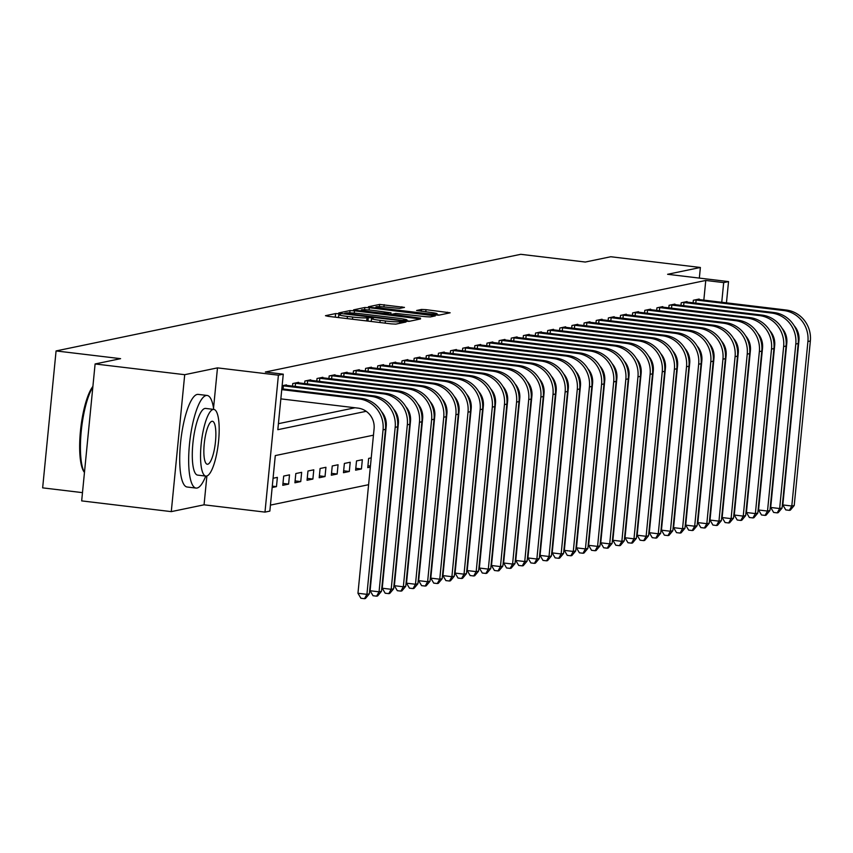 <?xml version="1.0" encoding="UTF-8"?>
<svg xmlns="http://www.w3.org/2000/svg" width="853" height="853" viewBox="0 0 853 853"><rect width="100%" height="100%" fill="white"/><g stroke="black" fill="none" stroke-linecap="round" stroke-linejoin="round"><path stroke-width="1.28" d="M338.726 313.744L335.602 313.584L325.473 315.695L328.042 316.314L391.367 323.895L395.835 324.119L405.964 322.018L399.726 321.698A11.718 0.96 5.6 0 1 385.417 320.984L380.139 320.355A11.718 0.96 5.6 0 1 371.524 318.574A11.718 0.96 5.6 0 1 371.929 318.372L373.337 318.052L371.45 317.668L367.014 317.774A11.718 0.96 5.6 0 1 352.705 317.06L347.427 316.431A11.718 0.96 5.6 0 1 338.812 314.65A11.718 0.96 5.6 0 1 339.217 314.448L340.614 314.128L338.726 313.744M338.534 317.465L335.933 317.263M371.258 321.389L368.656 321.176M404.471 307.4L379.66 304.425L368.421 306.76L370.98 307.379L438.783 315.194L450.149 312.795L425.999 309.66L421.531 309.436L416.595 310.503L429.923 312.337A9.799 0.8 5.6 0 1 437.12 313.819A9.799 0.8 5.6 0 1 424.826 313.392L383.136 308.402A9.799 0.8 5.6 0 1 375.938 306.92A9.799 0.8 5.6 0 1 388.232 307.347L399.652 308.402L404.471 307.4M703.832 300.16L705.762 280.456L723.685 282.599L728.537 281.597L726.447 302.868M95.099 363.964L184.706 374.691L171.282 511.629L81.675 500.892L95.099 363.964L120.593 358.665L56.074 350.935L520.767 254.311L585.286 262.042L610.78 256.742L700.377 267.479L667.6 274.293L728.537 281.597M213.538 408.086L217.483 367.878L184.706 374.691M217.483 367.878L278.409 375.181L283.271 374.168L277.822 429.688L366.204 411.306M705.762 280.456L265.347 372.025L283.271 374.168M354.485 310.812L350.018 310.588L338.769 312.923L341.339 313.552L404.663 321.133L409.131 321.357L420.508 318.958L354.485 310.812L354.262 313.126M353.59 309.842L364.839 307.506L369.317 307.73L435.329 315.877L430.392 316.932L425.924 316.719L395.771 313.414L392.444 314.139L395.142 314.693L420.54 318.18L353.579 310.002M699.343 278.099L700.377 267.479M278.409 423.685L355.008 407.766M286.395 385.407L286.448 384.863L282.13 385.759M292.504 386.142L292.76 383.541L298.582 382.336L298.529 382.88M304.638 383.615L304.894 381.024L310.727 379.809L310.673 380.363M316.783 381.088L317.039 378.497L322.861 377.282L322.807 377.836M328.917 378.572L329.173 375.97L335.005 374.766L334.952 375.309M341.061 376.045L341.317 373.454L347.139 372.239L347.086 372.793M353.195 373.518L353.451 370.927L359.284 369.712L359.23 370.266M365.34 371.002L365.596 368.4L371.418 367.195L371.364 367.739M377.474 368.475L377.73 365.873L383.562 364.668L383.509 365.212M389.618 365.948L389.874 363.357L395.696 362.141L395.643 362.696M401.752 363.421L402.008 360.83L407.841 359.614L407.787 360.169M413.897 360.904L414.153 358.303L419.975 357.098L419.921 357.642M426.031 358.377L426.287 355.786L432.119 354.571L432.066 355.125M438.175 355.85L438.431 353.259L444.253 352.044L444.2 352.598M450.309 353.334L450.565 350.732L456.398 349.527L456.344 350.071M462.454 350.807L462.71 348.216L468.532 347L468.478 347.555M474.588 348.28L474.844 345.689L480.676 344.473L480.623 345.028M486.732 345.753L486.988 343.162L492.81 341.946L492.757 342.501M498.866 343.237L499.122 340.635L504.955 339.43L504.901 339.974M511.011 340.71L511.267 338.119L517.089 336.903L517.035 337.457M523.145 338.183L523.401 335.592L529.233 334.376L529.18 334.93M535.289 335.666L535.545 333.065L541.367 331.86L541.314 332.403M547.423 333.139L547.679 330.548L553.512 329.333L553.458 329.887M559.568 330.612L559.824 328.021L565.646 326.806L565.592 327.36M571.702 328.096L571.958 325.494L577.79 324.289L577.737 324.833M583.847 325.569L584.102 322.967L589.924 321.762L589.871 322.306M595.98 323.042L596.236 320.451L602.069 319.235L602.015 319.79M608.125 320.515L608.381 317.924L614.203 316.708L614.149 317.263M620.259 317.998L620.515 315.397L626.347 314.192L626.294 314.736M632.404 315.471L632.659 312.88L638.481 311.665L638.428 312.219M644.537 312.944L644.793 310.353L650.626 309.138L650.572 309.692M656.682 310.428L656.938 307.826L662.76 306.622L662.706 307.165M668.816 307.901L669.072 305.299L674.904 304.094L674.851 304.638M680.961 305.374L681.216 302.783L687.038 301.567L686.985 302.122M693.094 302.847L693.35 300.256L699.183 299.04L699.129 299.595M270.433 505.104L368.603 484.696M272.15 487.532L276.468 486.626L277.374 477.381L273.056 478.277M282.78 485.314L288.602 484.109L289.508 474.854L283.686 476.07L282.78 485.314M294.914 482.798L300.746 481.582L301.653 472.327L295.82 473.543L294.914 482.798M307.059 480.271L312.88 479.055L313.787 469.811L307.965 471.016L307.059 480.271M319.193 477.744L325.025 476.539L325.931 467.284L320.099 468.5L319.193 477.744M331.337 475.228L337.159 474.012L338.065 464.757L332.243 465.973L331.337 475.228M343.471 472.701L349.303 471.485L350.21 462.241L344.377 463.446L343.471 472.701M355.616 470.174L361.437 468.969L362.344 459.714L356.522 460.919L355.616 470.174M371.236 457.869L368.656 458.402L367.75 467.647L370.33 467.113M56.074 350.935L42.65 487.863L82.485 492.639M373.454 435.179L275.284 455.587L269.847 511.107L264.984 512.109L278.409 375.181M171.282 511.629L204.059 504.816L264.984 512.109M722.576 342.416L722.512 343.023M721.745 302.303L723.685 282.599M276.468 486.626L272.288 486.135M288.602 484.109L282.961 483.427M300.746 481.582L295.106 480.911M312.88 479.055L307.24 478.384M325.025 476.539L319.385 475.857M337.159 474.012L331.518 473.34M349.303 471.485L343.663 470.813M361.437 468.969L355.797 468.286M370.426 466.058L367.942 465.759M204.059 504.816L206.884 475.995M409.909 321.197L406.966 320.845M344.74 313.296L402.126 320.397L406.636 320.259A11.718 0.96 5.6 0 0 407.041 320.056A11.718 0.96 5.6 0 0 398.436 318.276L360.435 313.723A11.718 0.96 5.6 0 0 346.126 313.008L344.74 313.296M390.845 314.053L392.433 314.245M373.582 310.449A9.799 0.8 5.6 0 0 361.288 310.023A9.799 0.8 5.6 0 0 368.485 311.505L383.178 313.264L390.845 312.827L373.582 310.449M439.551 315.034L437.035 314.725M280.85 398.873L357.983 408.118A18.659 17.988 78.3 0 1 374.083 428.771L357.961 593.272L366.918 594.349L383.05 429.848A27.978 26.976 -101.7 0 0 358.889 398.863L281.757 389.629M369.349 593.837L365.457 598.486L364.487 598.689L366.918 594.349L369.349 593.837L385.471 429.336A27.978 26.976 -101.7 0 0 361.32 398.362L281.831 388.84M364.487 598.689L360.904 598.252L357.961 593.272M282.204 385.737L283.367 385.844L283.057 388.989M381.451 411.562A18.659 17.988 78.3 0 1 386.228 426.244L370.095 590.745L379.063 591.822L395.184 427.321A27.978 26.976 -101.7 0 0 371.023 396.346L283.367 385.844M381.483 591.321L377.602 595.959L376.621 596.162L379.063 591.822L381.483 591.321L397.615 426.82A27.978 26.976 -101.7 0 0 373.454 395.835L284.859 385.183M376.621 596.162L373.038 595.735L370.095 590.745M294.338 383.221L295.511 383.317L295.202 386.462M393.585 409.035A18.659 17.988 78.3 0 1 398.362 423.728L382.24 588.229L391.196 589.295L407.329 424.794A27.978 26.976 -101.7 0 0 383.168 393.819L295.511 383.317M393.628 588.794L389.736 593.432L388.765 593.635L391.196 589.295L393.628 588.794L409.749 424.293A27.978 26.976 -101.7 0 0 385.599 393.318L297.004 382.666M388.765 593.635L385.183 593.208L382.24 588.229M306.483 380.694L307.645 380.79L307.336 383.935M405.729 406.518A18.659 17.988 78.3 0 1 410.506 421.201L394.374 585.702L403.341 586.779L419.463 422.267A27.978 26.976 -101.7 0 0 395.302 391.292L307.645 380.79M405.761 586.267L401.88 590.905L400.899 591.108L403.341 586.779L405.761 586.267L421.894 421.766A27.978 26.976 -101.7 0 0 397.733 390.791L309.138 380.139M400.899 591.108L397.317 590.681L394.374 585.702M318.617 378.167L319.79 378.274L319.48 381.419M417.863 403.991A18.659 17.988 78.3 0 1 422.64 418.674L406.518 583.175L415.475 584.252L431.607 419.751A27.978 26.976 -101.7 0 0 407.446 388.776L319.79 378.274M417.906 583.751L414.014 588.389L413.044 588.591L415.475 584.252L417.906 583.751L434.028 419.239A27.978 26.976 -101.7 0 0 409.877 388.264L321.282 377.612M413.044 588.591L409.461 588.154L406.518 583.175M84.458 472.466L84.084 471.944A45.518 11.515 -83.2 0 1 80.534 430.253A45.518 11.515 -83.2 0 1 92.892 386.43M92.828 387.177A46.638 11.793 96.8 0 0 81.227 431.33A46.638 11.793 96.8 0 0 84.468 472.402M213.73 409.408A46.638 11.793 96.8 0 0 207.162 395.461A46.638 11.793 96.8 0 0 206.149 395.515A46.638 11.793 96.8 0 0 189.675 442.334A46.638 11.793 96.8 0 0 196.062 488.087A46.638 11.793 96.8 0 0 197.075 488.033A46.638 11.793 96.8 0 0 205.744 476.091M207.162 395.461L198.195 394.395A46.638 11.793 96.8 0 0 197.192 394.438A46.638 11.793 96.8 0 0 180.719 441.257A46.638 11.793 96.8 0 0 187.106 487.01L196.062 488.087M205.861 476.102L197.619 475.11A33.576 8.487 -83.2 0 1 193.013 442.174A33.576 8.487 -83.2 0 1 204.88 408.47A33.576 8.487 -83.2 0 1 205.605 408.427L213.847 409.419A33.576 8.487 96.8 0 0 213.122 409.451A33.576 8.487 96.8 0 0 201.265 443.165A33.576 8.487 96.8 0 0 205.861 476.102A33.576 8.487 96.8 0 0 206.586 476.07A33.576 8.487 96.8 0 0 218.453 442.355A33.576 8.487 96.8 0 0 213.847 409.419M207.748 464.224A21.645 5.47 96.8 0 0 215.393 442.504A21.645 5.47 96.8 0 0 212.429 421.275A21.645 5.47 96.8 0 0 211.96 421.297A21.645 5.47 96.8 0 0 204.315 443.027A21.645 5.47 96.8 0 0 207.279 464.245A21.645 5.47 96.8 0 0 207.748 464.224M330.761 375.64L331.924 375.746L331.614 378.892M430.008 401.464A18.659 17.988 78.3 0 1 434.785 416.147L418.652 580.658L427.62 581.725L443.741 417.224A27.978 26.976 -101.7 0 0 419.58 386.249L331.924 375.746M430.04 581.224L426.159 585.862L425.178 586.064L427.62 581.725L430.04 581.224L446.172 416.722A27.978 26.976 -101.7 0 0 422.011 385.748L333.416 375.096M425.178 586.064L421.595 585.638L418.652 580.658M342.895 373.124L344.068 373.219L343.759 376.365M442.142 398.937A18.659 17.988 78.3 0 1 446.919 413.63L430.797 578.131L439.753 579.198L455.886 414.697A27.978 26.976 -101.7 0 0 431.725 383.722L344.068 373.219M442.185 578.697L438.293 583.335L437.322 583.537L439.753 579.198L442.185 578.697L458.306 414.195A27.978 26.976 -101.7 0 0 434.156 383.221L345.561 372.569M437.322 583.537L433.74 583.111L430.797 578.131M355.04 370.597L356.202 370.703L355.893 373.849M454.286 396.421A18.659 17.988 78.3 0 1 459.063 411.103L442.931 575.604L451.898 576.681L468.02 412.18A27.978 26.976 -101.7 0 0 443.859 381.195L356.202 370.703M454.318 576.17L450.437 580.818L449.456 581.021L451.898 576.681L454.318 576.17L470.451 411.668A27.978 26.976 -101.7 0 0 446.29 380.694L357.695 370.042M449.456 581.021L445.874 580.584L442.931 575.604M367.174 368.069L368.347 368.176L368.038 371.322M466.42 393.894A18.659 17.988 78.3 0 1 471.197 408.576L455.075 573.077L464.032 574.154L480.164 409.653A27.978 26.976 -101.7 0 0 456.003 378.679L368.347 368.176M466.463 573.653L462.571 578.291L461.601 578.494L464.032 574.154L466.463 573.653L482.585 409.152A27.978 26.976 -101.7 0 0 458.434 378.167L369.839 367.515M461.601 578.494L458.018 578.067L455.075 573.077M379.318 365.553L380.481 365.649L380.171 368.795M478.565 391.367A18.659 17.988 78.3 0 1 483.342 406.06L467.209 570.561L476.177 571.627L492.298 407.126A27.978 26.976 -101.7 0 0 468.137 376.152L380.481 365.649M478.597 571.126L474.716 575.764L473.735 575.967L476.177 571.627L478.597 571.126L494.729 406.625A27.978 26.976 -101.7 0 0 470.568 375.651L381.973 364.999M473.735 575.967L470.152 575.54L467.209 570.561M391.452 363.026L392.625 363.122L392.316 366.268M490.699 388.851A18.659 17.988 78.3 0 1 495.476 403.533L479.354 568.034L488.311 569.111L504.443 404.61A27.978 26.976 -101.7 0 0 480.282 373.625L392.625 363.122M490.742 568.599L486.85 573.248L485.879 573.44L488.311 569.111L490.742 568.599L506.863 404.098A27.978 26.976 -101.7 0 0 482.713 373.124L394.118 362.472M485.879 573.44L482.297 573.013L479.354 568.034M403.597 360.499L404.759 360.606L404.45 363.751M502.844 386.324A18.659 17.988 78.3 0 1 507.62 401.006L491.488 565.507L500.455 566.584L516.577 402.083A27.978 26.976 -101.7 0 0 492.416 371.108L404.759 360.606M502.875 566.083L498.994 570.721L498.013 570.924L500.455 566.584L502.875 566.083L519.008 401.571A27.978 26.976 -101.7 0 0 494.847 370.597L406.252 359.945M498.013 570.924L494.431 570.486L491.488 565.507M415.731 357.972L416.904 358.079L416.595 361.224M514.977 383.797A18.659 17.988 78.3 0 1 519.754 398.479L503.633 562.991L512.589 564.057L528.721 399.556A27.978 26.976 -101.7 0 0 504.56 368.581L416.904 358.079M515.02 563.556L511.128 568.194L510.158 568.397L512.589 564.057L515.02 563.556L531.142 399.055A27.978 26.976 -101.7 0 0 506.991 368.08L418.396 357.428M510.158 568.397L506.575 567.97L503.633 562.991M427.875 355.456L429.038 355.552L428.739 358.697M527.122 381.27A18.659 17.988 78.3 0 1 531.899 395.963L515.766 560.464L524.734 561.541L540.855 397.029A27.978 26.976 -101.7 0 0 516.694 366.054L429.038 355.552M527.154 561.029L523.273 565.667L522.292 565.87L524.734 561.541L527.154 561.029L543.286 396.528A27.978 26.976 -101.7 0 0 519.125 365.553L430.53 354.901M522.292 565.87L518.709 565.443L515.766 560.464M440.009 352.929L441.182 353.035L440.873 356.181M539.256 378.753A18.659 17.988 78.3 0 1 544.033 393.436L527.911 557.937L536.868 559.014L553 394.512A27.978 26.976 -101.7 0 0 528.839 363.527L441.182 353.035M539.299 558.502L535.407 563.151L534.436 563.353L536.868 559.014L539.299 558.502L555.42 394.001A27.978 26.976 -101.7 0 0 531.27 363.026L442.675 352.374M534.436 563.353L530.854 562.916L527.911 557.937M452.154 350.402L453.316 350.508L453.018 353.654M551.401 376.226A18.659 17.988 78.3 0 1 556.177 390.909L540.045 555.41L549.012 556.487L565.134 391.985A27.978 26.976 -101.7 0 0 540.973 361.011L453.316 350.508M551.433 555.985L547.551 560.624L546.57 560.826L549.012 556.487L551.433 555.985L567.565 391.484A27.978 26.976 -101.7 0 0 543.404 360.499L454.809 349.847M546.57 560.826L542.988 560.4L540.045 555.41M464.288 347.885L465.461 347.981L465.152 351.127M563.534 373.699A18.659 17.988 78.3 0 1 568.311 388.392L552.19 552.893L561.146 553.96L577.278 389.458A27.978 26.976 -101.7 0 0 553.117 358.484L465.461 347.981M563.577 553.458L559.685 558.097L558.715 558.299L561.146 553.96L563.577 553.458L579.699 388.957A27.978 26.976 -101.7 0 0 555.548 357.983L466.954 347.331M558.715 558.299L555.132 557.873L552.19 552.893M476.432 345.358L477.595 345.465L477.296 348.61M575.679 371.183A18.659 17.988 78.3 0 1 580.456 385.865L564.323 550.366L573.291 551.443L589.412 386.942A27.978 26.976 -101.7 0 0 565.251 355.957L477.595 345.465M575.711 550.931L571.83 555.58L570.849 555.772L573.291 551.443L575.711 550.931L591.843 386.43A27.978 26.976 -101.7 0 0 567.682 355.456L479.087 344.804M570.849 555.772L567.266 555.346L564.323 550.366M488.566 342.831L489.739 342.938L489.43 346.083M587.813 368.656A18.659 17.988 78.3 0 1 592.59 383.338L576.468 547.839L585.425 548.916L601.557 384.415A27.978 26.976 -101.7 0 0 577.396 353.441L489.739 342.938M587.856 548.415L583.964 553.053L582.994 553.256L585.425 548.916L587.856 548.415L603.977 383.914A27.978 26.976 -101.7 0 0 579.827 352.929L491.232 342.277M582.994 553.256L579.411 552.819L576.468 547.839M500.711 340.304L501.873 340.411L501.575 343.556M599.958 366.129A18.659 17.988 78.3 0 1 604.734 380.811L588.602 545.323L597.569 546.389L613.691 381.888A27.978 26.976 -101.7 0 0 589.53 350.914L501.873 340.411M599.99 545.888L596.108 550.526L595.127 550.729L597.569 546.389L599.99 545.888L616.122 381.387A27.978 26.976 -101.7 0 0 591.961 350.412L503.366 339.761M595.127 550.729L591.545 550.302L588.602 545.323M512.845 337.788L514.018 337.884L513.709 341.029M612.091 363.602A18.659 17.988 78.3 0 1 616.868 378.295L600.747 542.796L609.703 543.873L625.835 379.361A27.978 26.976 -101.7 0 0 601.674 348.387L514.018 337.884M612.134 543.361L608.242 547.999L607.272 548.202L609.703 543.873L612.134 543.361L628.256 378.86A27.978 26.976 -101.7 0 0 604.105 347.885L515.511 337.234M607.272 548.202L603.689 547.775L600.747 542.796M524.99 335.261L526.152 335.368L525.853 338.513M624.236 361.086A18.659 17.988 78.3 0 1 629.013 375.768L612.88 540.269L621.848 541.346L637.969 376.845A27.978 26.976 -101.7 0 0 613.808 345.87L526.152 335.368M624.268 540.834L620.387 545.483L619.406 545.685L621.848 541.346L624.268 540.834L640.4 376.333A27.978 26.976 -101.7 0 0 616.239 345.358L527.644 334.707M619.406 545.685L615.823 545.248L612.88 540.269M537.123 332.734L538.296 332.841L537.987 335.986M636.37 358.559A18.659 17.988 78.3 0 1 641.147 373.241L625.025 537.742L633.982 538.819L650.114 374.318A27.978 26.976 -101.7 0 0 625.953 343.343L538.296 332.841M636.413 538.318L632.521 542.956L631.551 543.158L633.982 538.819L636.413 538.318L652.534 373.817A27.978 26.976 -101.7 0 0 628.384 342.831L539.789 332.19M631.551 543.158L627.968 542.732L625.025 537.742M549.268 330.218L550.43 330.314L550.132 333.459M648.515 356.032A18.659 17.988 78.3 0 1 653.291 370.724L637.159 535.226L646.126 536.292L662.248 371.791A27.978 26.976 -101.7 0 0 638.087 340.816L550.43 330.314M648.547 535.791L644.665 540.429L643.684 540.631L646.126 536.292L648.547 535.791L664.679 371.29A27.978 26.976 -101.7 0 0 640.518 340.315L551.923 329.663M643.684 540.631L640.102 540.205L637.159 535.226M561.402 327.691L562.575 327.797L562.266 330.943M660.649 353.515A18.659 17.988 78.3 0 1 665.425 368.197L649.304 532.698L658.26 533.775L674.392 369.274A27.978 26.976 -101.7 0 0 650.231 338.289L562.575 327.797M660.691 533.264L656.799 537.912L655.829 538.115L658.26 533.775L660.691 533.264L676.813 368.763A27.978 26.976 -101.7 0 0 652.662 337.788L564.068 327.136M655.829 538.115L652.246 537.678L649.304 532.698M573.547 325.164L574.709 325.27L574.41 328.416M672.793 350.988A18.659 17.988 78.3 0 1 677.57 365.67L661.438 530.171L670.405 531.248L686.526 366.747A27.978 26.976 -101.7 0 0 662.365 335.773L574.709 325.27M672.825 530.747L668.944 535.385L667.963 535.588L670.405 531.248L672.825 530.747L688.957 366.246A27.978 26.976 -101.7 0 0 664.796 335.261L576.201 324.609M667.963 535.588L664.38 535.162L661.438 530.171M585.68 322.647L586.853 322.743L586.544 325.889M684.927 348.461A18.659 17.988 78.3 0 1 689.704 363.154L673.582 527.655L682.539 528.721L698.671 364.22A27.978 26.976 -101.7 0 0 674.51 333.246L586.853 322.743M684.97 528.22L681.078 532.858L680.108 533.061L682.539 528.721L684.97 528.22L701.091 363.719A27.978 26.976 -101.7 0 0 676.941 332.745L588.346 322.093M680.108 533.061L676.525 532.635L673.582 527.655M597.825 320.12L598.987 320.216L598.689 323.362M697.072 345.934A18.659 17.988 78.3 0 1 701.848 360.627L685.716 525.128L694.683 526.205L710.805 361.693A27.978 26.976 -101.7 0 0 686.644 330.719L598.987 320.216M697.104 525.693L693.222 530.331L692.252 530.534L694.683 526.205L697.104 525.693L713.236 361.192A27.978 26.976 -101.7 0 0 689.075 330.218L600.48 319.566M692.252 530.534L688.659 530.108L685.716 525.128M609.959 317.593L611.132 317.7L610.823 320.845M709.206 343.418A18.659 17.988 78.3 0 1 713.982 358.1L697.861 522.601L706.817 523.678L722.949 359.177A27.978 26.976 -101.7 0 0 698.788 328.202L611.132 317.7M709.248 523.177L705.356 527.815L704.386 528.018L706.817 523.678L709.248 523.177L725.37 358.665A27.978 26.976 -101.7 0 0 701.219 327.691L612.625 317.039M704.386 528.018L700.803 527.581L697.861 522.601M622.104 315.066L623.266 315.173L622.967 318.318M721.35 340.891A18.659 17.988 78.3 0 1 726.127 355.573L709.995 520.074L718.962 521.151L735.083 356.65A27.978 26.976 -101.7 0 0 710.922 325.675L623.266 315.173M721.382 520.65L717.501 525.288L716.531 525.491L718.962 521.151L721.382 520.65L737.514 356.149A27.978 26.976 -101.7 0 0 713.353 325.174L624.759 314.522M716.531 525.491L712.937 525.064L709.995 520.074M634.237 312.55L635.41 312.646L635.101 315.791M733.484 338.364A18.659 17.988 78.3 0 1 738.261 353.057L722.139 517.558L731.096 518.624L747.228 354.123A27.978 26.976 -101.7 0 0 723.067 323.148L635.41 312.646M733.527 518.123L729.635 522.761L728.665 522.964L731.096 518.624L733.527 518.123L749.648 353.622A27.978 26.976 -101.7 0 0 725.498 322.647L636.903 311.995M728.665 522.964L725.082 522.537L722.139 517.558M646.382 310.023L647.544 310.129L647.246 313.275M745.629 335.847A18.659 17.988 78.3 0 1 750.405 350.53L734.273 515.031L743.24 516.108L759.362 351.607A27.978 26.976 -101.7 0 0 735.201 320.621L647.544 310.129M745.661 515.596L741.779 520.245L740.809 520.447L743.24 516.108L745.661 515.596L761.793 351.095A27.978 26.976 -101.7 0 0 737.632 320.12L649.037 309.468M740.809 520.447L737.216 520.01L734.273 515.031M658.516 307.496L659.689 307.602L659.38 310.748M757.763 333.32A18.659 17.988 78.3 0 1 762.539 348.003L746.418 512.504L755.374 513.581L771.507 349.08A27.978 26.976 -101.7 0 0 747.345 318.105L659.689 307.602M757.805 513.079L753.913 517.718L752.943 517.92L755.374 513.581L757.805 513.079L773.927 348.578A27.978 26.976 -101.7 0 0 749.776 317.593L661.182 306.941M752.943 517.92L749.36 517.494L746.418 512.504M670.661 304.979L671.823 305.075L671.524 308.221M769.907 330.793A18.659 17.988 78.3 0 1 774.684 345.486L758.552 509.987L767.519 511.054L783.64 346.553A27.978 26.976 -101.7 0 0 759.479 315.578L671.823 305.075M769.939 510.552L766.058 515.191L765.088 515.393L767.519 511.054L769.939 510.552L786.071 346.051A27.978 26.976 -101.7 0 0 761.91 315.077L673.316 304.425M765.088 515.393L761.494 514.967L758.552 509.987M682.795 302.452L683.967 302.548L683.658 305.694M782.041 328.277A18.659 17.988 78.3 0 1 786.818 342.959L770.696 507.46L779.653 508.537L795.785 344.036A27.978 26.976 -101.7 0 0 771.624 313.051L683.967 302.548M782.084 508.025L778.192 512.664L777.222 512.866L779.653 508.537L782.084 508.025L798.205 343.524A27.978 26.976 -101.7 0 0 774.055 312.55L685.46 301.898M777.222 512.866L773.639 512.44L770.696 507.46M694.939 299.925L696.101 300.032L695.803 303.178M794.186 325.75A18.659 17.988 78.3 0 1 798.962 340.432L782.83 504.933L791.797 506.01L807.919 341.509A27.978 26.976 -101.7 0 0 783.758 310.535L696.101 300.032M794.218 505.509L790.336 510.147L789.366 510.35L791.797 506.01L794.218 505.509L810.35 340.997A27.978 26.976 -101.7 0 0 786.189 310.023L697.594 299.371M789.366 510.35L785.773 509.913L782.83 504.933M335.25 317.177L335.602 313.584M400.878 323.074L401.038 321.421M367.963 321.091L368.315 317.508M347.214 318.606L347.427 316.431M352.492 319.246L352.705 317.06M366.694 320.941L367.014 317.774M379.926 322.53L380.139 320.355M385.204 323.159L385.417 320.984M399.567 323.351L399.726 321.698M417.703 319.576L417.821 318.404M349.794 312.891L350.018 310.588M344.676 313.947L344.729 313.403M405.196 321.197L405.26 320.547M406.54 321.314L406.636 320.259M364.626 309.746L364.839 307.506M369.093 309.991L369.317 307.73M432.524 316.495L432.642 315.322M392.497 314.821L392.561 314.235M387.571 314.224L387.646 313.488M390.663 314.597L390.845 312.827M421.35 311.313L421.531 309.436M425.786 311.835L425.999 309.66M447.345 313.414L447.462 312.23M379.446 306.643L379.66 304.425M383.914 306.909L384.138 304.649M401.784 307.954L401.902 306.781M358.889 398.863L361.32 398.362M383.05 429.848L385.471 429.336M371.023 396.346L373.454 395.835M395.184 427.321L397.615 426.82M383.168 393.819L385.599 393.318M407.329 424.794L409.749 424.293M395.302 391.292L397.733 390.791M419.463 422.267L421.894 421.766M407.446 388.776L409.877 388.264M431.607 419.751L434.028 419.239M419.58 386.249L422.011 385.748M443.741 417.224L446.172 416.722M431.725 383.722L434.156 383.221M455.886 414.697L458.306 414.195M443.859 381.195L446.29 380.694M468.02 412.18L470.451 411.668M456.003 378.679L458.434 378.167M480.164 409.653L482.585 409.152M468.137 376.152L470.568 375.651M492.298 407.126L494.729 406.625M480.282 373.625L482.713 373.124M504.443 404.61L506.863 404.098M492.416 371.108L494.847 370.597M516.577 402.083L519.008 401.571M504.56 368.581L506.991 368.08M528.721 399.556L531.142 399.055M516.694 366.054L519.125 365.553M540.855 397.029L543.286 396.528M528.839 363.527L531.27 363.026M553 394.512L555.42 394.001M540.973 361.011L543.404 360.499M565.134 391.985L567.565 391.484M553.117 358.484L555.548 357.983M577.278 389.458L579.699 388.957M565.251 355.957L567.682 355.456M589.412 386.942L591.843 386.43M577.396 353.441L579.827 352.929M601.557 384.415L603.977 383.914M589.53 350.914L591.961 350.412M613.691 381.888L616.122 381.387M601.674 348.387L604.105 347.885M625.835 379.361L628.256 378.86M613.808 345.87L616.239 345.358M637.969 376.845L640.4 376.333M625.953 343.343L628.384 342.831M650.114 374.318L652.534 373.817M638.087 340.816L640.518 340.315M662.248 371.791L664.679 371.29M650.231 338.289L652.662 337.788M674.392 369.274L676.813 368.763M662.365 335.773L664.796 335.261M686.526 366.747L688.957 366.246M674.51 333.246L676.941 332.745M698.671 364.22L701.091 363.719M686.644 330.719L689.075 330.218M710.805 361.693L713.236 361.192M698.788 328.202L701.219 327.691M722.949 359.177L725.37 358.665M710.922 325.675L713.353 325.174M735.083 356.65L737.514 356.149M723.067 323.148L725.498 322.647M747.228 354.123L749.648 353.622M735.201 320.621L737.632 320.12M759.362 351.607L761.793 351.095M747.345 318.105L749.776 317.593M771.507 349.08L773.927 348.578M759.479 315.578L761.91 315.077M783.64 346.553L786.071 346.051M771.624 313.051L774.055 312.55M795.785 344.036L798.205 343.524M783.758 310.535L786.189 310.023M807.919 341.509L810.35 340.997M338.524 317.572L338.812 314.65M371.247 321.485L371.524 318.574M344.601 313.936L344.655 313.35M406.913 321.346L407.041 320.056M392.38 314.8L392.444 314.139M361.182 311.068L361.288 310.023M390.781 314.618L390.962 312.763M375.832 307.965L375.938 306.92M436.992 315.205L437.12 313.819"/></g></svg>
